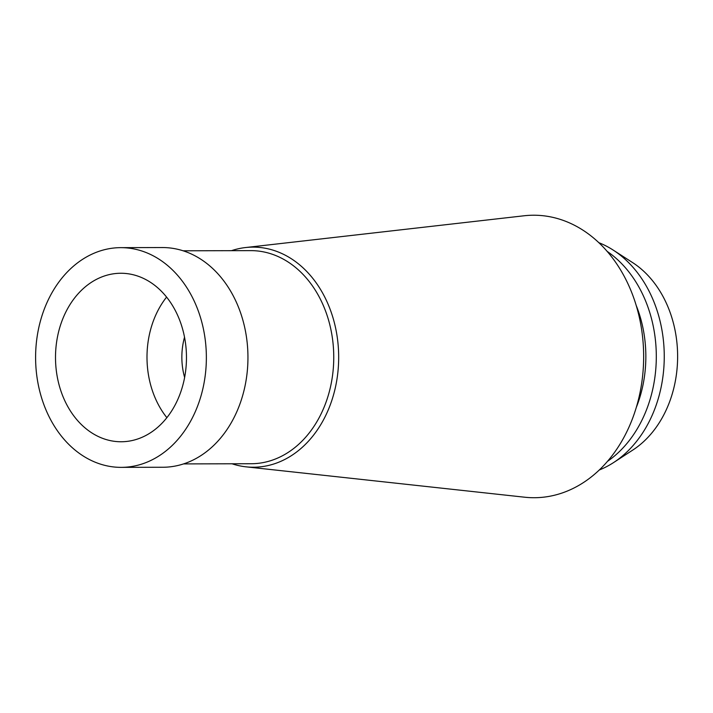 <?xml version="1.0" encoding="UTF-8"?>
<svg xmlns="http://www.w3.org/2000/svg" width="713" height="713" viewBox="0 0 713 713"><rect width="100%" height="100%" fill="white"/><g stroke="black" fill="none" stroke-linecap="round" stroke-linejoin="round"><path stroke-width="1.07" d="M203.481 385.92A109.855 85.373 89.9 0 1 121.255 467.363A109.855 85.373 89.9 0 1 38.484 329.094A109.855 85.373 89.9 0 1 120.711 247.652A109.855 85.373 89.9 0 1 203.481 385.92M121.255 467.363L162.84 467.256A109.855 85.373 -90.1 0 0 245.067 385.813A109.855 85.373 -90.1 0 0 162.297 247.545L120.711 247.652M57.717 335.716A84.25 65.48 -90.1 0 0 121.192 441.757A84.25 65.48 -90.1 0 0 184.257 379.298A84.25 65.48 -90.1 0 0 120.773 273.257A84.25 65.48 -90.1 0 0 57.717 335.716M166.878 417.675A84.25 65.48 89.9 0 1 149.204 335.484A84.25 65.48 89.9 0 1 166.575 297.107M184.515 337.24A59.473 46.22 -90.1 0 0 183.41 341.857A59.473 46.22 -90.1 0 0 184.622 377.453M599.312 469.983A118.946 92.44 -90.1 0 0 613.635 462.532L632.975 449.939A104.9 81.523 -90.1 0 0 674.872 383.451A104.9 81.523 -90.1 0 0 632.502 262.518L613.1 250.022A118.946 92.44 -90.1 0 0 598.751 242.643M613.635 462.532A118.946 92.44 -90.1 0 0 661.138 387.141A118.946 92.44 -90.1 0 0 613.1 250.022M607.03 251.297A118.946 92.44 89.9 0 1 653.188 387.168A118.946 92.44 89.9 0 1 607.556 461.293M636.317 407.381A111.513 86.656 -90.1 0 0 642.93 385.252A111.513 86.656 -90.1 0 0 636.058 305.057M524.75 497.219A141.245 109.766 -90.1 0 0 639.944 393.006A141.245 109.766 89.9 0 0 524.046 215.781L245.486 247.554A110.052 85.524 89.9 0 1 335.787 385.635A110.052 85.524 -90.1 0 1 246.03 466.837L524.75 497.219M231.484 250.673A110.052 85.524 89.9 0 1 245.486 247.554M232.01 463.78A110.052 85.524 -90.1 0 0 246.03 466.837M183.615 463.905L251.208 463.735A106.558 82.806 -90.1 0 0 330.957 384.744A106.558 82.806 -90.1 0 0 250.673 250.628L183.089 250.798"/></g></svg>
